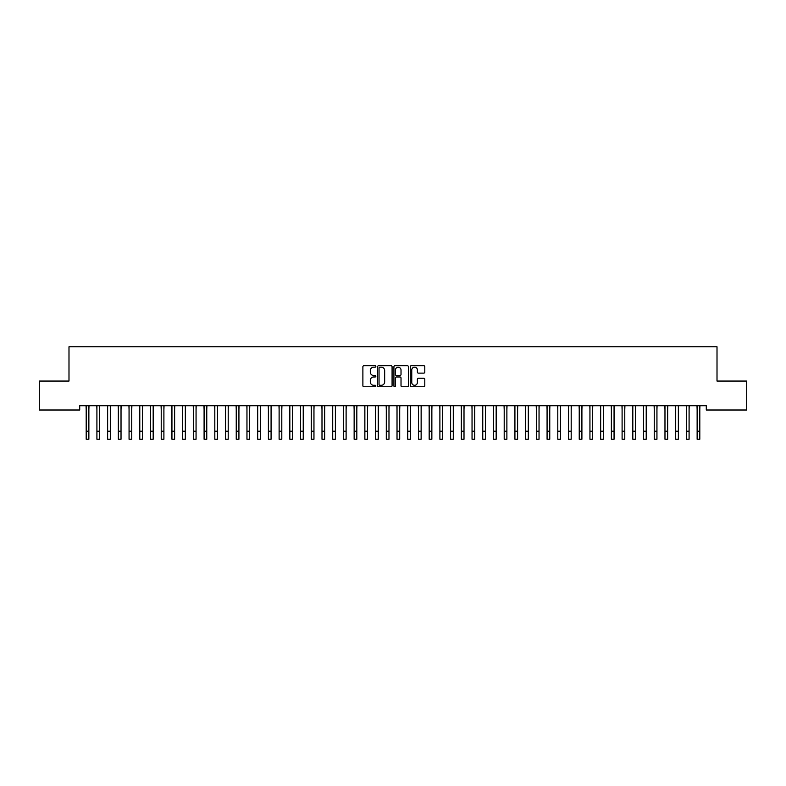 <?xml version="1.0" encoding="UTF-8"?>
<svg xmlns="http://www.w3.org/2000/svg" width="786" height="786" viewBox="0 0 786 786"><rect width="100%" height="100%" fill="white"/><g stroke="black" fill="none" stroke-linecap="round" stroke-linejoin="round"><path stroke-width="1.18" d="M375.855 366.463A0.737 0.737 0 0 0 375.119 365.726L363.938 365.726A1.051 1.051 0 0 0 362.886 366.777L362.886 385.71A1.051 1.051 0 0 0 363.938 386.761L375.119 386.761A0.737 0.737 0 0 0 375.855 386.024A0.737 0.737 0 0 0 375.119 385.287L373.664 385.287A3.37 3.37 0 0 1 370.304 381.927L370.304 380.345A3.37 3.37 0 0 1 373.664 376.975L375.119 376.975A0.737 0.737 0 0 0 375.855 376.239A0.737 0.737 0 0 0 375.119 375.502L373.664 375.502A3.37 3.37 0 0 1 370.304 372.142L370.304 370.56A3.37 3.37 0 0 1 373.664 367.19L375.119 367.19A0.737 0.737 0 0 0 375.855 366.463M423.742 373.134A1.051 1.051 0 0 0 424.794 372.083L424.794 366.777A1.051 1.051 0 0 0 423.742 365.726L411.333 365.726A1.051 1.051 0 0 0 410.282 366.777L410.282 385.71A1.051 1.051 0 0 0 411.333 386.761L423.742 386.761A1.051 1.051 0 0 0 424.794 385.71L424.794 379.294A1.051 1.051 0 0 0 423.742 378.243L418.437 378.243A1.051 1.051 0 0 0 417.386 379.294L417.386 382.477A2.81 2.81 0 0 1 414.566 385.287A2.81 2.81 0 0 1 411.756 382.477L411.756 370.01A2.81 2.81 0 0 1 414.566 367.19A2.81 2.81 0 0 1 417.386 370.01L417.386 372.083A1.051 1.051 0 0 0 418.437 373.134L423.742 373.134M706.29 405.714L79.71 405.714L79.71 410.007L39.3 410.007L39.3 381.063L68.991 381.063L68.991 346.764L717.009 346.764L717.009 381.063L746.7 381.063L746.7 410.007L706.29 410.007L706.29 405.714M392.076 366.777A1.051 1.051 0 0 0 391.025 365.726L378.616 365.726A1.051 1.051 0 0 0 377.565 366.777L377.565 385.71A1.051 1.051 0 0 0 378.616 386.761L391.025 386.761A1.051 1.051 0 0 0 392.076 385.71L392.076 366.777M394.975 365.726L407.384 365.726A1.051 1.051 0 0 1 408.435 366.777L408.435 385.71A1.051 1.051 0 0 1 407.384 386.761L402.078 386.761A1.051 1.051 0 0 1 401.017 385.71L401.017 378.027A1.051 1.051 0 0 0 399.966 376.975L396.449 376.975A1.051 1.051 0 0 0 395.397 378.027L395.397 386.024A0.737 0.737 0 0 1 394.66 386.761A0.737 0.737 0 0 1 393.924 386.024L393.924 366.777A1.051 1.051 0 0 1 394.975 365.726M379.766 367.19A0.737 0.737 0 0 0 379.039 367.927L379.039 384.55A0.737 0.737 0 0 0 379.766 385.287L381.298 385.287A3.37 3.37 0 0 0 384.659 381.927L384.659 370.56A3.37 3.37 0 0 0 381.298 367.19L379.766 367.19M401.017 370.059A2.81 2.81 0 0 0 398.207 367.249A2.81 2.81 0 0 0 395.397 370.059L395.397 374.45A1.051 1.051 0 0 0 396.449 375.502L399.966 375.502A1.051 1.051 0 0 0 401.017 374.45L401.017 370.059M88.867 409.761L89.005 405.714M86.195 409.761L86.057 405.714M86.195 439.236L88.867 439.236L86.195 439.236L86.195 406.057M88.867 439.236L88.867 406.057M99.586 409.761L99.724 405.714M96.914 409.761L96.776 405.714M110.305 409.761L110.443 405.714M107.633 409.761L107.495 405.714M96.914 439.236L99.586 439.236L96.914 439.236L96.914 406.057M99.586 439.236L99.586 406.057M107.633 439.236L110.305 439.236L107.633 439.236L107.633 406.057M110.305 439.236L110.305 406.057M121.024 409.761L121.162 405.714M118.342 409.761L118.214 405.714M131.743 409.761L131.881 405.714M129.061 409.761L128.933 405.714M118.342 439.236L121.024 439.236L118.342 439.236L118.342 406.057M121.024 439.236L121.024 406.057M129.061 439.236L131.743 439.236L129.061 439.236L129.061 406.057M131.743 439.236L131.743 406.057M142.463 409.761L142.6 405.714M139.78 409.761L139.643 405.714M139.78 439.236L142.463 439.236L139.78 439.236L139.78 406.057M142.463 439.236L142.463 406.057M153.182 409.761L153.319 405.714M150.499 409.761L150.362 405.714M150.499 439.236L153.182 439.236L150.499 439.236L150.499 406.057M153.182 439.236L153.182 406.057M163.901 409.761L164.038 405.714M161.218 409.761L161.081 405.714M174.62 409.761L174.757 405.714M171.938 409.761L171.8 405.714M185.339 409.761L185.467 405.714M182.657 409.761L182.519 405.714M196.058 409.761L196.186 405.714M193.376 409.761L193.238 405.714M206.767 409.761L206.905 405.714M204.095 409.761L203.957 405.714M217.486 409.761L217.624 405.714M214.814 409.761L214.676 405.714M228.205 409.761L228.343 405.714M225.533 409.761L225.395 405.714M238.924 409.761L239.062 405.714M236.242 409.761L236.114 405.714M249.643 409.761L249.781 405.714M246.961 409.761L246.833 405.714M161.218 439.236L163.901 439.236L161.218 439.236L161.218 406.057M163.901 439.236L163.901 406.057M171.938 439.236L174.62 439.236L171.938 439.236L171.938 406.057M174.62 439.236L174.62 406.057M182.657 439.236L185.339 439.236L182.657 439.236L182.657 406.057M185.339 439.236L185.339 406.057M193.376 439.236L196.058 439.236L193.376 439.236L193.376 406.057M196.058 439.236L196.058 406.057M204.095 439.236L206.767 439.236L204.095 439.236L204.095 406.057M206.767 439.236L206.767 406.057M214.814 439.236L217.486 439.236L214.814 439.236L214.814 406.057M217.486 439.236L217.486 406.057M225.533 439.236L228.205 439.236L225.533 439.236L225.533 406.057M228.205 439.236L228.205 406.057M236.242 439.236L238.924 439.236L236.242 439.236L236.242 406.057M238.924 439.236L238.924 406.057M246.961 439.236L249.643 439.236L246.961 439.236L246.961 406.057M249.643 439.236L249.643 406.057M260.363 409.761L260.5 405.714M257.68 409.761L257.543 405.714M257.68 439.236L260.363 439.236L257.68 439.236L257.68 406.057M260.363 439.236L260.363 406.057M271.082 409.761L271.219 405.714M268.399 409.761L268.262 405.714M268.399 439.236L271.082 439.236L268.399 439.236L268.399 406.057M271.082 439.236L271.082 406.057M281.801 409.761L281.938 405.714M279.118 409.761L278.981 405.714M279.118 439.236L281.801 439.236L279.118 439.236L279.118 406.057M281.801 439.236L281.801 406.057M292.52 409.761L292.657 405.714M289.838 409.761L289.7 405.714M289.838 439.236L292.52 439.236L289.838 439.236L289.838 406.057M292.52 439.236L292.52 406.057M303.239 409.761L303.367 405.714M300.557 409.761L300.419 405.714M300.557 439.236L303.239 439.236L300.557 439.236L300.557 406.057M303.239 439.236L303.239 406.057M313.958 409.761L314.086 405.714M311.276 409.761L311.138 405.714M311.276 439.236L313.958 439.236L311.276 439.236L311.276 406.057M313.958 439.236L313.958 406.057M324.667 409.761L324.805 405.714M321.995 409.761L321.857 405.714M321.995 439.236L324.667 439.236L321.995 439.236L321.995 406.057M324.667 439.236L324.667 406.057M335.386 409.761L335.524 405.714M332.714 409.761L332.576 405.714M332.714 439.236L335.386 439.236L332.714 439.236L332.714 406.057M335.386 439.236L335.386 406.057M346.105 409.761L346.243 405.714M343.433 409.761L343.295 405.714M343.433 439.236L346.105 439.236L343.433 439.236L343.433 406.057M346.105 439.236L346.105 406.057M356.824 409.761L356.962 405.714M354.142 409.761L354.014 405.714M354.142 439.236L356.824 439.236L354.142 439.236L354.142 406.057M356.824 439.236L356.824 406.057M367.543 409.761L367.681 405.714M364.861 409.761L364.733 405.714M364.861 439.236L367.543 439.236L364.861 439.236L364.861 406.057M367.543 439.236L367.543 406.057M378.262 409.761L378.4 405.714M375.58 409.761L375.443 405.714M375.58 439.236L378.262 439.236L375.58 439.236L375.58 406.057M378.262 439.236L378.262 406.057M388.982 409.761L389.119 405.714M386.299 409.761L386.162 405.714M386.299 439.236L388.982 439.236L386.299 439.236L386.299 406.057M388.982 439.236L388.982 406.057M399.701 409.761L399.838 405.714M397.018 409.761L396.881 405.714M397.018 439.236L399.701 439.236L397.018 439.236L397.018 406.057M399.701 439.236L399.701 406.057M410.42 409.761L410.557 405.714M407.738 409.761L407.6 405.714M407.738 439.236L410.42 439.236L407.738 439.236L407.738 406.057M410.42 439.236L410.42 406.057M421.139 409.761L421.267 405.714M418.457 409.761L418.319 405.714M418.457 439.236L421.139 439.236L418.457 439.236L418.457 406.057M421.139 439.236L421.139 406.057M431.858 409.761L431.986 405.714M429.176 409.761L429.038 405.714M429.176 439.236L431.858 439.236L429.176 439.236L429.176 406.057M431.858 439.236L431.858 406.057M442.567 409.761L442.705 405.714M439.895 409.761L439.757 405.714M439.895 439.236L442.567 439.236L439.895 439.236L439.895 406.057M442.567 439.236L442.567 406.057M453.286 409.761L453.424 405.714M450.614 409.761L450.476 405.714M450.614 439.236L453.286 439.236L450.614 439.236L450.614 406.057M453.286 439.236L453.286 406.057M464.005 409.761L464.143 405.714M461.333 409.761L461.195 405.714M461.333 439.236L464.005 439.236L461.333 439.236L461.333 406.057M464.005 439.236L464.005 406.057M474.724 409.761L474.862 405.714M472.042 409.761L471.914 405.714M472.042 439.236L474.724 439.236L472.042 439.236L472.042 406.057M474.724 439.236L474.724 406.057M485.443 409.761L485.581 405.714M482.761 409.761L482.633 405.714M482.761 439.236L485.443 439.236L482.761 439.236L482.761 406.057M485.443 439.236L485.443 406.057M496.163 409.761L496.3 405.714M493.48 409.761L493.343 405.714M493.48 439.236L496.163 439.236L493.48 439.236L493.48 406.057M496.163 439.236L496.163 406.057M506.882 409.761L507.019 405.714M504.199 409.761L504.062 405.714M504.199 439.236L506.882 439.236L504.199 439.236L504.199 406.057M506.882 439.236L506.882 406.057M517.601 409.761L517.738 405.714M514.918 409.761L514.781 405.714M514.918 439.236L517.601 439.236L514.918 439.236L514.918 406.057M517.601 439.236L517.601 406.057M528.32 409.761L528.457 405.714M525.638 409.761L525.5 405.714M525.638 439.236L528.32 439.236L525.638 439.236L525.638 406.057M528.32 439.236L528.32 406.057M539.039 409.761L539.167 405.714M536.357 409.761L536.219 405.714M536.357 439.236L539.039 439.236L536.357 439.236L536.357 406.057M539.039 439.236L539.039 406.057M549.758 409.761L549.886 405.714M547.076 409.761L546.938 405.714M547.076 439.236L549.758 439.236L547.076 439.236L547.076 406.057M549.758 439.236L549.758 406.057M560.467 409.761L560.605 405.714M557.795 409.761L557.657 405.714M557.795 439.236L560.467 439.236L557.795 439.236L557.795 406.057M560.467 439.236L560.467 406.057M571.186 409.761L571.324 405.714M568.514 409.761L568.376 405.714M568.514 439.236L571.186 439.236L568.514 439.236L568.514 406.057M571.186 439.236L571.186 406.057M581.905 409.761L582.043 405.714M579.233 409.761L579.095 405.714M579.233 439.236L581.905 439.236L579.233 439.236L579.233 406.057M581.905 439.236L581.905 406.057M592.624 409.761L592.762 405.714M589.942 409.761L589.814 405.714M589.942 439.236L592.624 439.236L589.942 439.236L589.942 406.057M592.624 439.236L592.624 406.057M603.343 409.761L603.481 405.714M600.661 409.761L600.533 405.714M600.661 439.236L603.343 439.236L600.661 439.236L600.661 406.057M603.343 439.236L603.343 406.057M614.062 409.761L614.2 405.714M611.38 409.761L611.243 405.714M611.38 439.236L614.062 439.236L611.38 439.236L611.38 406.057M614.062 439.236L614.062 406.057M624.782 409.761L624.919 405.714M622.099 409.761L621.962 405.714M622.099 439.236L624.782 439.236L622.099 439.236L622.099 406.057M624.782 439.236L624.782 406.057M635.501 409.761L635.638 405.714M632.818 409.761L632.681 405.714M632.818 439.236L635.501 439.236L632.818 439.236L632.818 406.057M635.501 439.236L635.501 406.057M646.22 409.761L646.357 405.714M643.538 409.761L643.4 405.714M643.538 439.236L646.22 439.236L643.538 439.236L643.538 406.057M646.22 439.236L646.22 406.057M656.939 409.761L657.067 405.714M654.257 409.761L654.119 405.714M654.257 439.236L656.939 439.236L654.257 439.236L654.257 406.057M656.939 439.236L656.939 406.057M667.658 409.761L667.786 405.714M664.976 409.761L664.838 405.714M664.976 439.236L667.658 439.236L664.976 439.236L664.976 406.057M667.658 439.236L667.658 406.057M678.367 409.761L678.505 405.714M675.695 409.761L675.557 405.714M675.695 439.236L678.367 439.236L675.695 439.236L675.695 406.057M678.367 439.236L678.367 406.057M689.086 409.761L689.224 405.714M686.414 409.761L686.276 405.714M686.414 439.236L689.086 439.236L686.414 439.236L686.414 406.057M689.086 439.236L689.086 406.057M699.805 409.761L699.943 405.714M697.133 409.761L696.995 405.714M697.133 439.236L699.805 439.236L697.133 439.236L697.133 406.057M699.805 439.236L699.805 406.057M86.195 431.19L88.867 431.19M96.914 431.19L99.586 431.19M107.633 431.19L110.305 431.19M118.342 431.19L121.024 431.19M129.061 431.19L131.743 431.19M139.78 431.19L142.463 431.19M150.499 431.19L153.182 431.19M161.218 431.19L163.901 431.19M171.938 431.19L174.62 431.19M182.657 431.19L185.339 431.19M193.376 431.19L196.058 431.19M204.095 431.19L206.767 431.19M214.814 431.19L217.486 431.19M225.533 431.19L228.205 431.19M236.242 431.19L238.924 431.19M246.961 431.19L249.643 431.19M257.68 431.19L260.363 431.19M268.399 431.19L271.082 431.19M279.118 431.19L281.801 431.19M289.838 431.19L292.52 431.19M300.557 431.19L303.239 431.19M311.276 431.19L313.958 431.19M321.995 431.19L324.667 431.19M332.714 431.19L335.386 431.19M343.433 431.19L346.105 431.19M354.142 431.19L356.824 431.19M364.861 431.19L367.543 431.19M375.58 431.19L378.262 431.19M386.299 431.19L388.982 431.19M397.018 431.19L399.701 431.19M407.738 431.19L410.42 431.19M418.457 431.19L421.139 431.19M429.176 431.19L431.858 431.19M439.895 431.19L442.567 431.19M450.614 431.19L453.286 431.19M461.333 431.19L464.005 431.19M472.042 431.19L474.724 431.19M482.761 431.19L485.443 431.19M493.48 431.19L496.163 431.19M504.199 431.19L506.882 431.19M514.918 431.19L517.601 431.19M525.638 431.19L528.32 431.19M536.357 431.19L539.039 431.19M547.076 431.19L549.758 431.19M557.795 431.19L560.467 431.19M568.514 431.19L571.186 431.19M579.233 431.19L581.905 431.19M589.942 431.19L592.624 431.19M600.661 431.19L603.343 431.19M611.38 431.19L614.062 431.19M622.099 431.19L624.782 431.19M632.818 431.19L635.501 431.19M643.538 431.19L646.22 431.19M654.257 431.19L656.939 431.19M664.976 431.19L667.658 431.19M675.695 431.19L678.367 431.19M686.414 431.19L689.086 431.19M697.133 431.19L699.805 431.19"/></g></svg>
